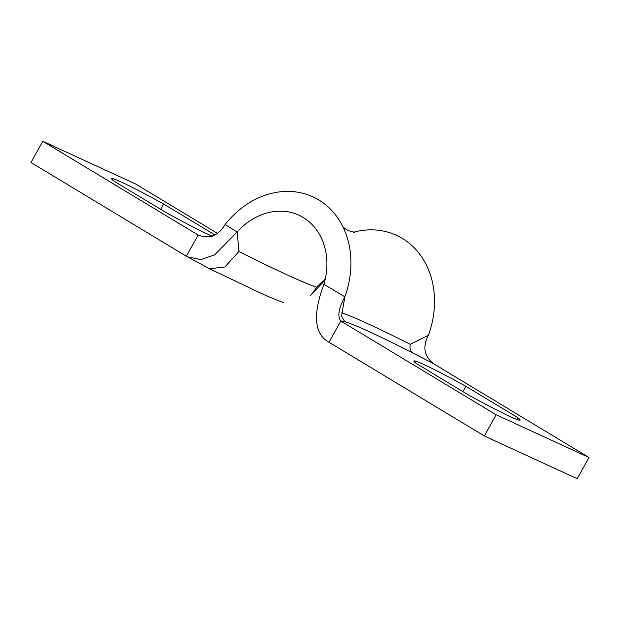 <?xml version="1.0" encoding="UTF-8"?>
<svg xmlns="http://www.w3.org/2000/svg" width="620" height="620" viewBox="0 0 620 620"><rect width="100%" height="100%" fill="white"/><g stroke="black" fill="none" stroke-linecap="round" stroke-linejoin="round"><path stroke-width="0.93" d="M353.648 232.206A85.855 71.091 114.7 0 1 428.436 335.242C422.344 346.859 424.08 356.376 433.651 363.777L589 457.49L577.197 478.702L484.336 435.976L328.988 342.263L340.798 321.051A182.319 9.44 -150.9 0 1 344.751 321.703L341.512 316.185L344.86 296.794L323.927 284.332C316.448 304.141 309.954 331.839 328.988 342.263M344.751 321.703A182.319 9.44 -150.9 0 1 413.261 353.222C410.448 351.276 409.456 348.316 410.285 344.34L428.436 335.242M410.285 344.34A218.783 11.33 29.1 0 0 368.505 324.043A218.783 11.33 29.1 0 0 341.775 312.821M484.336 435.976L496.139 414.764L340.798 321.051C337.249 316.425 338.605 308.334 344.86 296.794A85.855 71.091 114.7 0 0 344.433 230.074A85.855 71.091 114.7 0 0 225.083 224.541L237.142 231.988L238.963 251.449A243.094 12.586 29.1 0 0 286.471 274.559A243.094 12.586 29.1 0 0 316.58 287.161L312.263 293.617L314.906 290.664L313.635 291.95M238.963 251.449L224.828 267.019L209.552 268.731L187.48 256.866L200.911 259.579L214.667 254.843L237.142 231.988A63.318 52.429 114.7 0 1 322.106 239.7A63.318 52.429 114.7 0 1 323.927 284.332M325.368 278.613L316.58 287.161M517.685 417.57A60.776 3.146 -150.9 0 1 520.118 420.104A60.776 3.146 -150.9 0 1 468.154 394.785L416.346 363.529A60.776 3.146 -150.9 0 1 413.912 360.995A60.776 3.146 -150.9 0 1 465.876 386.314L517.685 417.57L516.677 419.376M465.876 386.314L462.915 391.623M496.139 414.764L589 457.49M413.261 353.222A182.319 9.44 -150.9 0 1 433.651 363.777M160.696 209.312L163.649 204.003L215.001 234.988M163.649 204.003A60.776 3.146 29.1 0 0 111.693 178.684A60.776 3.146 29.1 0 0 114.126 181.218L165.935 212.474A60.776 3.146 29.1 0 0 212.327 236.212M225.083 224.541C218.418 235.833 209.444 239.328 198.152 235.011L42.803 141.298L31 162.51L186.349 256.223L198.152 235.011A182.319 9.44 29.1 0 0 199.059 235.484M42.803 141.298L135.664 184.024L217.411 233.337M325.004 280.248L310.364 295.562M198.601 235.251L198.152 235.011M187.48 256.866L186.349 256.223M354.361 232.237L348.068 230.601L342.728 226.889M283.588 302.552C275.241 299.623 265.592 295.531 254.649 290.276L209.537 268.755"/></g></svg>
